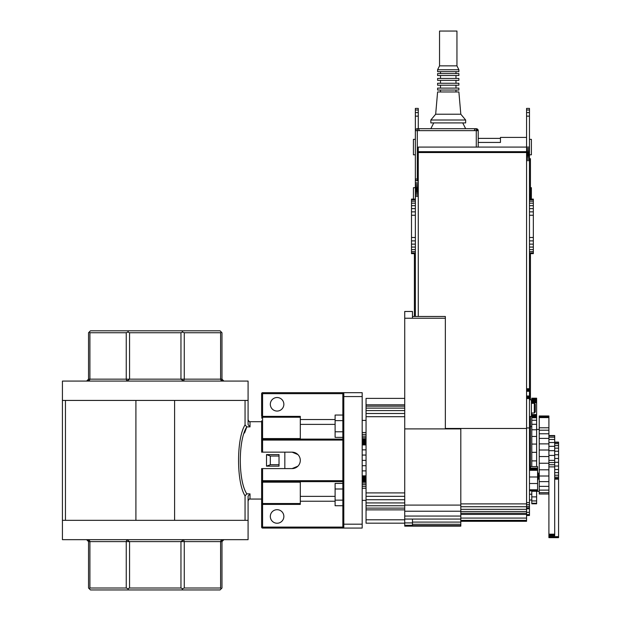 <?xml version="1.0" encoding="UTF-8"?>
<svg xmlns="http://www.w3.org/2000/svg" width="621" height="621" viewBox="0 0 621 621"><rect width="100%" height="100%" fill="white"/><g stroke="black" fill="none" stroke-linecap="round" stroke-linejoin="round"><path stroke-width="0.93" d="M62.426 520.328L62.426 539.665L248.082 539.665L248.082 520.328L174.594 520.328L174.594 400.429L248.082 400.429L248.082 381.084L62.426 381.084L62.426 400.429L135.914 400.429L135.914 520.328L62.426 520.328L62.426 400.429M245.054 520.328L245.054 495.868C236.422 482.424 236.376 438.442 245.054 424.888L245.054 400.429M65.453 520.328L65.453 400.429M174.594 520.328L135.914 520.328M174.594 400.429L135.914 400.429M245.054 424.888L246.824 426.883C238.161 439.559 238.107 481.065 246.824 493.874L245.054 495.868M248.082 400.429L248.082 424.663L250.015 426.883L246.824 426.883L244.565 432.977M284.829 468.599L284.829 452.158M248.082 520.328L248.082 496.094L250.015 493.874L246.824 493.874M279.023 464.733L279.023 466.169L266.51 466.169L266.51 454.588L270.321 456.024L270.321 464.733L279.023 464.733L279.023 454.588L266.51 454.588M279.023 456.024L270.321 456.024M270.321 464.733L266.51 466.169M86.598 381.084L86.598 381.084C88.718 380.921 89.82 380.277 89.905 379.152C89.82 380.277 88.718 380.921 86.598 381.084L88.539 379.152L88.236 380.184M126.824 381.084L126.249 379.152L126.249 332.74L89.905 332.74L89.905 379.152L88.539 379.152L88.539 332.74L90.472 330.807L220.044 330.807L221.976 332.74L221.976 379.152L223.909 381.084L222.916 380.813M87.46 380.883L86.645 381.084M222.38 380.339L221.976 379.152L220.61 379.152L220.61 332.74L184.258 332.74L184.258 379.152L183.63 381.084M223.863 381.084L223.909 381.084C221.79 380.921 220.696 380.277 220.61 379.152L180.959 379.152L180.959 332.74L129.556 332.74L129.556 379.152L126.816 381.084M183.707 381.084L180.959 379.152L89.905 379.152M223.909 539.665L223.909 539.665C221.79 539.835 220.696 540.48 220.61 541.605C220.696 540.48 221.79 539.835 223.909 539.665L221.976 541.605L222.271 540.573M223.048 539.874L223.863 539.672M220.61 541.605L221.976 541.605L221.976 588.017L221.293 588.7L220.61 588.017L220.61 541.605L184.258 541.605L184.258 588.017L220.61 588.017M88.205 540.526L88.539 541.605L86.598 539.665C88.718 539.835 89.82 540.48 89.905 541.605L89.905 588.017L126.249 588.017L126.249 541.605L126.878 539.672M86.645 539.672L87.74 540.037M221.293 588.7L220.044 589.95L90.472 589.95L88.539 588.017L88.539 541.605L129.556 541.605L129.556 588.017L180.959 588.017L180.959 541.605L183.707 539.672M183.63 539.672L184.258 541.605L129.556 541.605L126.808 539.672M89.222 332.056L89.905 332.74M126.249 332.74L127.903 332.056L128.423 330.807M127.903 332.056L129.556 332.74M180.959 332.74L182.605 332.056L182.093 330.807M182.605 332.056L184.258 332.74M220.61 332.74L221.293 332.056M184.258 588.017L182.605 588.7L182.093 589.95M128.423 589.95L127.903 588.7L126.249 588.017M89.905 588.017L89.222 588.7M182.605 588.7L180.959 588.017M129.556 588.017L127.903 588.7M261.62 451.413L261.62 420.836M362.183 396.563L343.809 396.563L343.809 528.067A0.97 0.97 0 0 1 342.846 527.097A0.97 0.97 0 0 0 343.809 528.067L262.59 528.067L362.183 528.067L362.183 392.689L262.59 392.689A0.97 0.97 0 0 0 261.62 393.66L261.62 416.365L300.3 416.365L300.3 417.227L262.59 417.227L262.59 438.573A0.97 0.435 180 0 0 261.62 439.008M262.59 528.067A0.97 0.97 0 0 1 261.62 527.097L261.62 504.392L262.59 504.392L262.59 527.097L261.62 527.097A0.97 0.97 0 0 0 262.59 528.067L262.59 527.097L342.846 527.097L342.846 524.194L362.183 524.194M342.846 396.563L342.846 393.66A0.97 0.97 0 0 1 343.809 392.689L343.809 396.563L342.846 396.563L342.846 524.194M300.3 439.101L300.3 417.227M300.3 503.53L262.59 503.53L262.59 504.392L300.3 504.392L300.3 481.648M335.107 424.384L300.3 424.384M335.107 496.373L300.3 496.373M261.62 504.392L261.62 468.599L292.08 468.599A8.22 8.22 0 0 0 300.3 460.378A8.22 8.22 0 0 0 292.08 452.158L262.59 452.158L262.59 439.101A0.97 0.97 0 0 0 261.62 440.072L342.846 440.072M342.846 481.648L262.59 481.648A0.97 0.97 0 0 1 261.62 480.685A0.97 0.97 0 0 0 262.59 481.648L262.59 468.599M342.846 439.101L262.59 439.101L262.59 438.573L300.3 438.573M261.62 452.158L262.59 452.158M261.62 393.66L342.846 393.66L343.809 392.689L262.59 392.689L262.59 417.227A0.97 0.862 0 0 0 261.62 418.088M335.107 501.225L300.3 501.225M300.3 419.532L335.107 419.532M270.321 404.294A6.769 6.769 0 0 0 280.475 410.155A6.769 6.769 0 0 0 280.475 398.434A6.769 6.769 0 0 0 270.321 404.294M283.859 516.462A6.769 6.769 0 0 0 273.706 510.602A6.769 6.769 0 0 0 273.706 522.323A6.769 6.769 0 0 0 283.859 516.462M417.296 132.584L417.296 128.71A1.933 1.933 0 0 0 415.364 130.643L415.364 178.995A1.933 1.933 0 0 0 417.296 180.928A1.933 1.933 0 0 1 415.364 178.995L415.364 130.643L476.284 130.643L476.284 147.084L418.267 147.084L418.267 316.477L445.342 316.477L445.342 428.894L460.813 428.894L460.813 428.467L445.342 428.467M474.351 130.643A1.933 1.933 0 0 1 476.284 128.71A1.933 1.933 0 0 1 478.217 130.643L478.217 147.084L478.217 130.643A1.933 1.933 0 0 0 476.284 128.71L417.296 128.71L476.284 128.71L478.217 130.643A1.933 1.933 0 0 0 476.284 128.71L476.284 132.584M415.364 139.352L413.431 139.352L413.431 154.823L415.364 154.823M529.465 154.823L531.397 154.823L531.397 139.352L529.465 139.352M462.746 122.911L465.649 128.71L462.746 122.911M437.603 91.97L435.67 114.21L437.603 91.97L458.88 91.97L460.813 114.21L465.649 120.008L465.649 122.911L430.834 122.911L430.834 120.008L465.649 120.008L465.649 122.911M456.947 31.05L456.947 65.857L439.544 65.857L439.544 31.05L456.947 31.05L456.947 65.857L458.88 69.731L458.88 71.663L437.603 71.663L437.603 69.731L437.603 71.663M455.977 71.663L455.977 73.596L455.977 71.663M455.977 90.037L455.977 91.97L455.977 90.037M437.603 90.037L437.603 88.097L437.603 90.037L458.88 90.037L458.88 88.097L458.88 90.037M455.977 85.201L455.977 88.097L455.977 85.201M437.603 85.201L437.603 83.268L437.603 85.201L458.88 85.201L458.88 83.268L458.88 85.201M455.977 80.365L455.977 83.268L455.977 80.365M437.603 80.365L437.603 78.432L437.603 80.365L458.88 80.365L458.88 78.432L458.88 80.365M455.977 75.529L455.977 78.432L455.977 75.529M437.603 75.529L437.603 73.596L437.603 75.529L458.88 75.529L458.88 73.596L458.88 75.529M531.786 494.223L529.465 494.223M539.23 491.32L536.622 491.32M529.465 416.481L531.397 416.481L531.397 399.846L529.465 399.846M534.301 403.324L534.301 412.996L535.271 412.033L535.271 404.294L534.301 403.324L531.397 403.324M538.228 475.694L537.592 472.309M537.786 472.309L537.592 480.049M537.902 473.28L538.306 473.28L538.306 479.078L537.902 479.078L538.228 476.664M537.972 476.664L537.972 478.449M538.306 476.664L537.902 476.664L538.306 475.694M537.972 473.908L537.972 475.694M538.306 476.47L538.306 475.888M530.435 187.697L531.397 187.697L531.397 199.1M531.786 500.021L529.465 500.021M415.364 187.697L413.431 187.697L413.431 199.1M529.465 109.995L526.569 109.995L526.569 108.403L529.465 108.403L529.465 515.492L526.569 515.492M419.237 130.643A1.933 1.933 0 0 0 417.296 128.71A1.933 1.933 0 0 0 415.364 130.643M526.569 109.995L526.569 147.084L476.284 147.084M415.364 178.995L417.296 178.995L417.296 180.928L418.267 180.928M537.592 466.588L530.435 466.588L537.592 466.588L537.592 468.094L529.465 468.094M537.592 490.8L529.465 490.8L537.592 490.769L537.592 468.203L529.465 468.203M537.592 468.405L529.465 468.405M537.592 468.684L529.465 468.684M537.592 469.034L529.465 469.034M537.592 469.429L529.465 469.429M537.592 469.864L529.465 469.864M537.592 470.299L529.465 470.299M537.592 476.998L529.465 476.998M537.592 483.518L529.465 483.518M537.592 489.775L529.465 489.775M537.592 490.132L529.465 490.132M537.592 490.427L529.465 490.427M537.592 490.637L529.465 490.637M554.708 479.14L558.574 479.14L558.574 442.121L554.708 442.121M554.708 478.907L558.574 478.907M554.708 478.682L558.574 478.682M554.708 478.496L558.574 478.496M554.708 478.341L558.574 478.341M554.708 477.153L558.574 477.153M554.708 475.22L558.574 475.22M554.708 472.643L558.574 472.643M554.708 469.538L558.574 469.538M554.708 466.037L558.574 466.037M554.708 462.296L558.574 462.296M554.708 458.469L558.574 458.469M554.708 454.735L558.574 454.735M554.708 451.242L558.574 451.242M554.708 448.16L558.574 448.16M554.708 445.606L558.574 445.606M554.708 443.697L558.574 443.697M554.708 442.517L558.574 442.517M539.23 417.584L548.902 417.584L548.902 415.969L539.23 415.969L539.23 486.367L548.902 486.367L548.902 537.654L558.574 537.654L558.574 479.14M548.902 466.876L554.708 466.876L554.708 435.538L548.902 435.538M548.902 464.741L554.708 464.741M548.902 462.567L554.708 462.567M548.902 460.378L554.708 460.378M548.902 455.426L554.708 455.426M548.902 450.675L554.708 450.675M548.902 446.32L554.708 446.32M548.902 442.525L554.708 442.525M548.902 439.443L554.708 439.443M548.902 437.2L554.708 437.2M548.902 435.88L554.708 435.88M548.902 537.615L558.574 537.615M548.902 537.584L558.574 537.584M548.902 537.507L558.574 537.507M548.902 537.39L558.574 537.39M548.902 537.243L558.574 537.243M548.902 537.064L558.574 537.064M548.902 536.862L558.574 536.862M548.902 536.653L558.574 536.653M548.902 535.667L554.708 535.667L554.708 466.876M548.902 535.566L554.708 535.566M548.902 535.504L554.708 535.504M548.902 535.349L554.708 535.349M548.902 535.131L554.708 535.131M548.902 534.852L554.708 534.852M548.902 534.534L554.708 534.534M548.902 534.176L554.708 534.176M539.23 486.367L539.23 493.998L548.902 493.998M539.23 417.219L548.902 417.219M539.23 416.893L548.902 416.893M539.23 416.613L548.902 416.613M539.23 416.396L548.902 416.396M539.23 416.249L548.902 416.249M539.23 416.171L548.902 416.171M539.23 492.686L548.902 492.686M539.23 490.116L548.902 490.116M548.902 486.367L548.902 417.584M539.23 481.609L548.902 481.609M539.23 476.012L548.902 476.012M539.23 469.81L548.902 469.81M539.23 463.227L548.902 463.227M539.23 456.544L548.902 456.544M539.23 450.008L548.902 450.008M539.23 443.875L548.902 443.875M539.23 438.387L548.902 438.387M539.23 433.768L548.902 433.768M539.23 430.19L548.902 430.19M539.23 427.791L548.902 427.791M531.786 503.274L531.786 503.802L536.622 503.802L536.622 503.274L531.786 503.274L531.786 490.8M531.786 412.996L531.786 466.588M536.622 466.588L536.622 398.201L531.786 398.201L531.786 403.324M536.622 398.224L531.786 398.224M536.622 398.457L531.786 398.457M536.622 398.69L531.786 398.69M536.622 399.086L531.786 399.086M536.622 399.637L531.786 399.637M536.622 400.32L531.786 400.32M536.622 401.104L531.786 401.104M536.622 401.942L531.786 401.942M536.622 402.804L531.786 402.804M536.622 414.541L531.786 414.541M536.622 415.433L531.786 415.433M536.622 416.241L531.786 416.241M536.622 416.916L531.786 416.916M536.622 417.428L531.786 417.428M536.622 417.754L531.786 417.754M536.622 420.238L531.786 420.238M536.622 424.306L531.786 424.306M536.622 429.779L531.786 429.779M536.622 436.462L531.786 436.462M536.622 444.069L531.786 444.069M536.622 452.329L531.786 452.329M536.622 460.891L531.786 460.891M536.622 503.274L536.622 490.862L531.786 490.862M536.622 491.265L531.786 491.265M536.622 496.878L531.786 496.878M536.622 500.93L531.786 500.93M404.729 398.379L366.048 398.379L366.048 523.177L404.729 523.177M366.048 465.696L362.183 465.696M366.048 460.378L362.183 460.378M366.048 470.889L362.183 470.889M366.048 475.849L362.183 475.849M366.048 476.656L362.183 476.656M366.048 477.502L362.183 477.502M366.048 478.349L362.183 478.349M366.048 479.148L362.183 479.148M366.048 479.862L362.183 479.862M366.048 480.452L362.183 480.452M366.048 480.895L362.183 480.895M366.048 481.811L362.183 481.811M366.048 483.076L362.183 483.076M366.048 484.613L362.183 484.613M366.048 486.367L362.183 486.367M366.048 488.246L362.183 488.246M366.048 432.511L362.183 432.511M366.048 434.389L362.183 434.389M366.048 436.136L362.183 436.136M366.048 437.681L362.183 437.681M366.048 438.938L362.183 438.938M366.048 439.862L362.183 439.862M366.048 440.235L362.183 440.235M366.048 440.724L362.183 440.724M366.048 441.321L362.183 441.321M366.048 441.989L362.183 441.989M366.048 442.719L362.183 442.719M366.048 443.464L362.183 443.464M366.048 444.201L362.183 444.201M366.048 444.908L362.183 444.908M366.048 449.86L362.183 449.86M366.048 455.061L362.183 455.061M404.729 404.814L366.048 404.814M404.729 406.165L366.048 406.165M404.729 408.113L366.048 408.113M404.729 410.59L366.048 410.59M404.729 413.493L366.048 413.493M404.729 416.691L366.048 416.691M404.729 492.903L366.048 492.903M404.729 496.342L366.048 496.342M404.729 499.734L366.048 499.734M404.729 502.925L366.048 502.925M404.729 505.758L366.048 505.758M404.729 508.11L366.048 508.11M404.729 509.864L366.048 509.864M404.729 519.793L366.048 519.793M412.468 525.63L460.813 525.63L460.813 526.134L412.468 526.134L412.468 519.055L460.813 519.055L460.813 428.894M412.468 316.477L412.468 311.47L404.729 311.47L404.729 318.239L412.468 318.239L412.468 316.477L418.267 316.477M412.468 526.134L404.729 526.134L404.729 525.281L412.468 525.281M404.729 525.281L404.729 522.921L412.468 522.921M404.729 522.921L404.729 519.055L412.468 519.055M404.729 519.055L404.729 318.239M412.468 318.239L445.342 318.239M404.729 428.894L445.342 428.894M460.813 525.63L460.813 519.055M412.468 524.271L460.813 524.271M412.468 522.09L460.813 522.09M404.729 516.059L460.813 516.059M404.729 511.223L460.813 511.223M404.729 505.09L460.813 505.09M460.813 521.298L526.569 521.298L526.569 518.077L460.813 518.077M526.569 518.077L526.569 514.413L460.813 514.413M526.569 520.375L460.813 520.375M478.217 138.382L478.217 130.643L478.217 138.382L500.456 138.382M415.364 199.1L411.498 199.1L411.498 253.655L415.364 253.655M415.364 199.799L411.498 199.799M415.364 201.181L411.498 201.181M415.364 203.168L411.498 203.168M415.364 205.691L411.498 205.691M415.364 208.633L411.498 208.633M415.364 211.862L411.498 211.862M415.364 215.254L411.498 215.254M415.364 237.494L411.498 237.494M415.364 240.886L411.498 240.886M415.364 244.123L411.498 244.123M415.364 247.065L411.498 247.065M415.364 249.58L411.498 249.58M415.364 251.575L411.498 251.575M415.364 252.949L411.498 252.949M418.267 109.995L415.364 109.995L415.364 108.403L418.267 108.403L418.267 128.71M415.364 109.995L415.364 316.477M478.217 142.442L500.456 142.442L500.456 137.412L526.569 137.412M530.435 199.1L530.435 158.689L529.465 158.689M529.465 198.836L530.435 198.836M529.465 197.734L530.435 197.734M529.465 197.369L530.435 197.369M529.465 197.307L530.435 197.307M529.465 197.144L530.435 197.144M529.465 196.88L530.435 196.88M529.465 196.515L530.435 196.515M529.465 196.081L530.435 196.081M529.465 195.576L530.435 195.576M529.465 195.033L530.435 195.033M529.465 194.466L530.435 194.466M526.569 160.622L530.435 160.622M529.465 160.241L530.435 160.241M529.465 159.884L530.435 159.884M529.465 159.55L530.435 159.55M529.465 159.255L530.435 159.255M529.465 159.015L530.435 159.015M529.465 158.836L530.435 158.836M529.465 158.728L530.435 158.728M530.435 399.846L530.435 253.911L529.465 253.911M530.435 255.014L529.465 255.014M530.435 255.386L529.465 255.386M530.435 255.441L529.465 255.441M530.435 255.604L529.465 255.604M530.435 255.875L529.465 255.875M530.435 256.232L529.465 256.232M530.435 256.675L529.465 256.675M530.435 257.172L529.465 257.172M530.435 257.715L529.465 257.715M530.435 258.282L529.465 258.282M530.435 393.466L529.465 393.466M530.435 394.77L529.465 394.77M530.435 396.64L529.465 396.64M530.435 398.993L529.465 398.993M530.435 467.729L529.465 467.729L530.435 467.722L530.435 416.947L529.465 416.947M530.435 416.947L530.435 416.481M530.435 419.369L529.465 419.369M530.435 421.317L529.465 421.317M530.435 422.707L529.465 422.707M530.435 427.093L529.465 427.093M530.435 464.578L529.465 464.578M530.435 465.362L529.465 465.362M530.435 466.092L529.465 466.092M530.435 466.713L529.465 466.713M530.435 467.209L529.465 467.209M530.435 467.551L529.465 467.551M414.401 253.655L414.401 316.477M415.364 253.911L414.401 253.911M415.364 255.014L414.401 255.014M415.364 255.386L414.401 255.386M415.364 255.441L414.401 255.441M415.364 255.604L414.401 255.604M415.364 255.875L414.401 255.875M415.364 256.232L414.401 256.232M415.364 256.675L414.401 256.675M415.364 257.172L414.401 257.172M415.364 257.715L414.401 257.715M415.364 258.282L414.401 258.282M526.569 159.302L529.465 159.302M526.569 158.029L529.465 158.029M526.569 156.865L529.465 156.865M526.569 155.832L529.465 155.832M526.569 154.994L529.465 154.994M526.569 154.365L529.465 154.365M526.569 153.985L529.465 153.985M526.569 153.853L529.465 153.853M526.569 153.721L529.465 153.721M526.569 153.34L529.465 153.34M526.569 152.712L529.465 152.712M526.569 151.873L529.465 151.873M526.569 150.849L529.465 150.849M526.569 149.677L529.465 149.677M526.569 148.403L529.465 148.403M526.569 514.413L526.569 147.084L529.465 147.084M529.465 112.587L526.569 112.587M529.465 116.143L526.569 116.143M529.465 388.746L526.569 388.746M529.465 389.359L526.569 389.359M529.465 389.949L526.569 389.949M529.465 390.477L526.569 390.477M529.465 390.935L526.569 390.935M529.465 391.277L526.569 391.277M529.465 395.996L526.569 395.996M529.465 396.361L526.569 396.361M529.465 396.811L526.569 396.811M529.465 397.347L526.569 397.347M529.465 397.937L526.569 397.937M529.465 398.55L526.569 398.55M529.465 427.947L526.569 427.947M529.465 502.614L526.569 502.614M529.465 504.656L526.569 504.656M529.465 506.433L526.569 506.433M529.465 507.838L526.569 507.838M529.465 508.785L526.569 508.785M529.465 512.348L526.569 512.348M529.465 514.592L526.569 514.592M418.267 112.587L415.364 112.587M418.267 116.143L415.364 116.143M418.267 182.861L415.364 182.861M418.267 184.181L415.364 184.181M418.267 185.454L415.364 185.454M418.267 186.626L415.364 186.626M418.267 187.651L415.364 187.651M418.267 188.489L415.364 188.489M418.267 189.118L415.364 189.118M418.267 189.498L415.364 189.498M418.267 189.63L415.364 189.63M418.267 189.762L415.364 189.762M418.267 190.142L415.364 190.142M418.267 190.771L415.364 190.771M418.267 191.61L415.364 191.61M418.267 192.642L415.364 192.642M418.267 193.806L415.364 193.806M418.267 195.079L415.364 195.079M418.267 196.399L415.364 196.399M526.569 151.671L418.267 151.671M526.569 151.78L418.267 151.78M526.569 151.928L418.267 151.928M526.569 152.114L418.267 152.114M526.569 152.324L418.267 152.324M526.569 152.541L418.267 152.541M526.569 428.467L460.813 428.467M526.569 503.887L460.813 503.887M526.569 506.744L460.813 506.744M526.569 509.329L460.813 509.329M526.569 511.518L460.813 511.518M526.569 513.241L460.813 513.241M533.338 199.799L533.338 199.1L529.465 199.1L529.465 199.799L533.338 199.799L533.338 253.655L529.465 253.655L529.465 252.949L533.338 252.949M529.465 199.799L529.465 211.862L533.338 211.862M529.465 211.862L529.465 215.254L533.338 215.254M529.465 208.633L533.338 208.633M529.465 205.691L533.338 205.691M529.465 203.168L533.338 203.168M529.465 201.181L533.338 201.181M529.465 215.254L529.465 251.575L533.338 251.575M529.465 251.575L529.465 252.949M529.465 249.58L533.338 249.58M529.465 247.065L533.338 247.065M529.465 244.123L533.338 244.123M529.465 240.886L533.338 240.886M529.465 237.494L533.338 237.494M439.544 31.05L439.544 65.857L437.603 69.731L458.88 69.731L458.88 71.663M456.947 65.857L458.88 69.731M430.834 120.008L435.67 114.21L460.813 114.21L465.649 120.008M458.88 91.97L460.813 114.21M437.603 88.097L458.88 88.097M437.603 83.268L458.88 83.268M437.603 78.432L458.88 78.432M437.603 73.596L458.88 73.596M342.846 437.37L335.107 437.37L335.107 431.789L342.846 431.789M342.846 420.627L335.107 420.627L335.107 431.789M342.846 415.045L335.107 415.045L335.107 420.627M362.183 420.401L366.048 420.401M342.846 483.41L335.107 483.41L335.107 505.727L342.846 505.727M342.846 500.153L335.107 500.153M342.846 488.991L335.107 488.991M342.846 483.386L335.107 483.41M250.015 426.883L250.015 421.698C249.751 422.319 249.106 421.675 248.082 419.765M261.62 499.059L250.015 499.059L250.015 493.874M300.3 482.183L262.59 482.183L262.59 503.53A0.97 0.862 180 0 1 261.62 502.668M342.846 480.685L261.62 480.685A0.97 0.97 0 0 0 262.59 481.648L262.59 482.183A0.97 0.435 0 0 1 261.62 481.749M262.59 439.101A0.97 0.97 0 0 0 261.62 440.072M478.217 130.643L476.284 130.643M418.267 178.995L417.296 178.995L417.296 130.643M261.62 421.698L250.015 421.698M250.015 499.059C249.549 498.562 248.905 499.206 248.082 500.992M297.886 466.2L292.08 468.599L297.886 466.2M297.886 454.556L292.08 452.158M440.506 71.663L440.506 73.596L440.506 71.663M440.506 90.037L440.506 91.97L440.506 90.037M440.506 85.201L440.506 88.097L440.506 85.201M440.506 80.365L440.506 83.268L440.506 80.365M440.506 75.529L440.506 78.432L440.506 75.529M531.786 426.534L530.435 426.534M539.23 429.437L536.622 429.437M534.301 412.996L531.397 412.996M537.902 479.078L537.786 480.049M439.544 65.857L437.603 69.731M433.737 122.911L430.834 128.71M362.183 500.371L366.048 500.371M362.183 420.386L366.048 420.386"/></g></svg>

